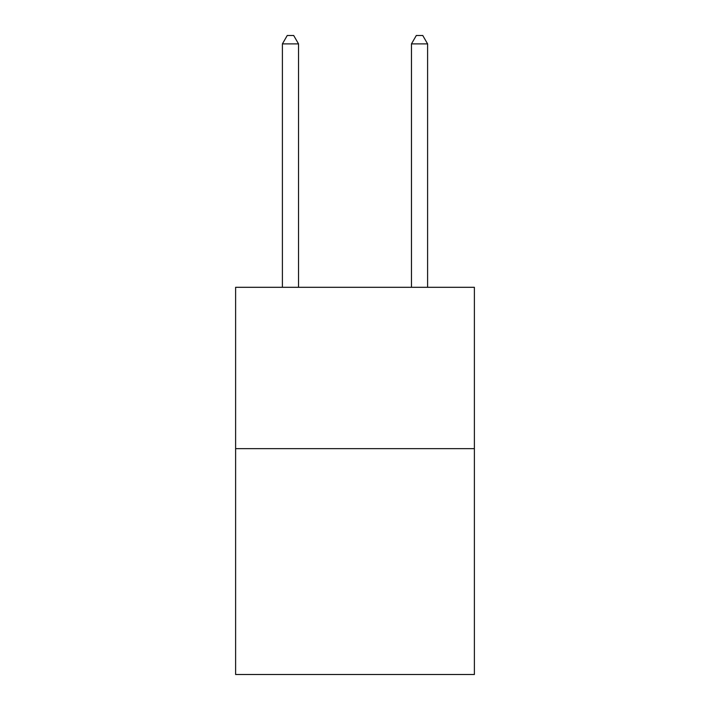 <?xml version="1.0" encoding="UTF-8"?>
<svg xmlns="http://www.w3.org/2000/svg" width="710" height="710" viewBox="0 0 710 710"><rect width="100%" height="100%" fill="white"/><g stroke="black" fill="none" stroke-linecap="round" stroke-linejoin="round"><path stroke-width="1.06" d="M474.386 448.64L474.386 674.5L235.614 674.5L235.614 287.302L474.386 287.302L474.386 448.64L235.614 448.64M298.537 287.302L298.537 43.887L282.402 43.887L282.402 287.302M282.402 43.887L287.239 35.5L293.692 35.5L298.537 43.887M427.597 287.302L427.597 43.887L411.463 43.887L411.463 287.302M411.463 43.887L416.308 35.5L422.761 35.5L427.597 43.887"/></g></svg>
